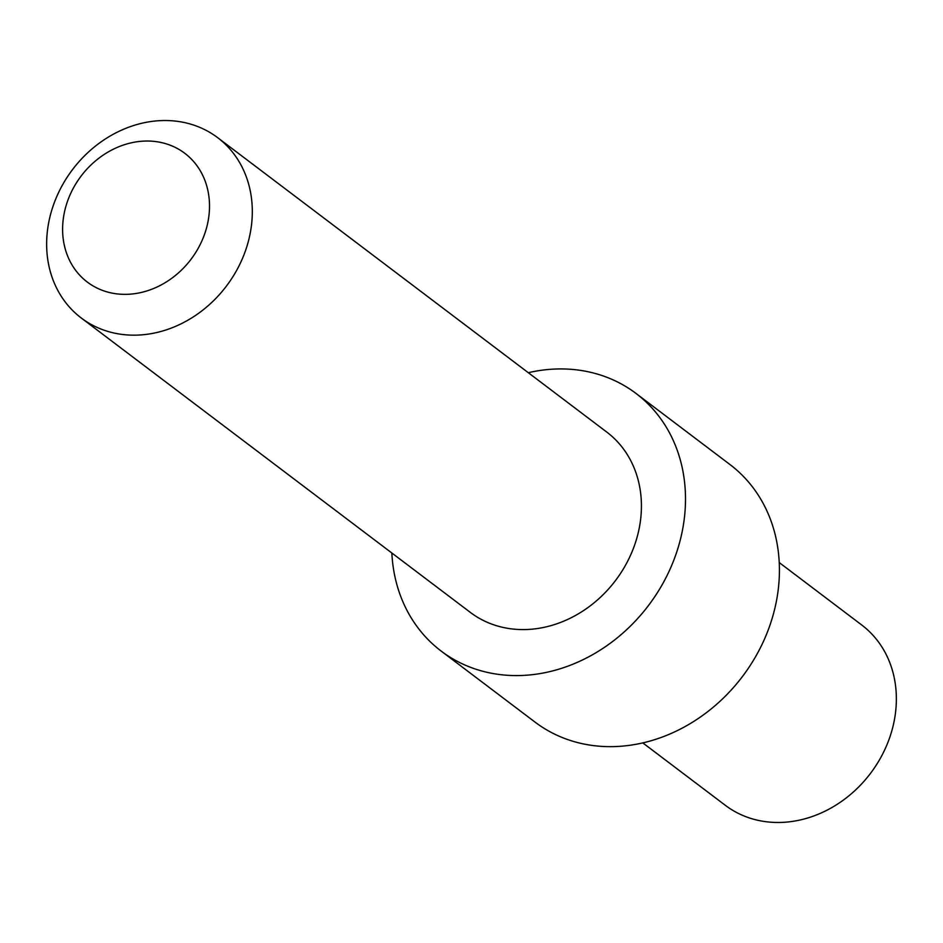 <?xml version="1.0" encoding="UTF-8"?>
<svg xmlns="http://www.w3.org/2000/svg" width="943" height="943" viewBox="0 0 943 943"><rect width="100%" height="100%" fill="white"/><g stroke="black" fill="none" stroke-linecap="round" stroke-linejoin="round"><path stroke-width="1.41" d="M143.831 141.108A80.756 68.933 127.1 0 1 209.098 214.191A80.756 68.933 127.1 0 1 128.283 294.275A80.756 68.933 127.1 0 1 63.016 221.192A80.756 68.933 127.1 0 1 143.831 141.108M138.586 335.06A113.054 96.504 127.1 0 1 81.263 318.003A113.054 96.504 127.1 0 1 55.389 199.857A113.054 96.504 127.1 0 1 160.369 120.633A113.054 96.504 127.1 0 1 217.692 137.69A113.054 96.504 127.1 0 1 243.553 255.848A113.054 96.504 127.1 0 1 138.586 335.06M217.692 137.69L606.809 432.106A113.054 96.504 127.1 0 1 632.67 550.252A113.054 96.504 127.1 0 1 527.703 629.476A113.054 96.504 127.1 0 1 470.368 612.42L81.263 318.003M779.248 562.57L861.737 624.997A113.054 96.504 127.1 0 1 887.611 743.143A113.054 96.504 127.1 0 1 782.631 822.367A113.054 96.504 127.1 0 1 725.308 805.31L642.808 742.895M528.292 372.697A161.512 137.867 127.1 0 1 554.142 369.09A161.512 137.867 127.1 0 1 636.042 393.467A161.512 137.867 127.1 0 1 672.996 562.252A161.512 137.867 127.1 0 1 523.035 675.424A161.512 137.867 127.1 0 1 441.135 651.059A161.512 137.867 127.1 0 1 391.852 553.011M636.042 393.467L729.965 464.534A161.512 137.867 127.1 0 1 766.918 633.319A161.512 137.867 127.1 0 1 616.958 746.491A161.512 137.867 127.1 0 1 535.058 722.126L441.135 651.059"/></g></svg>
